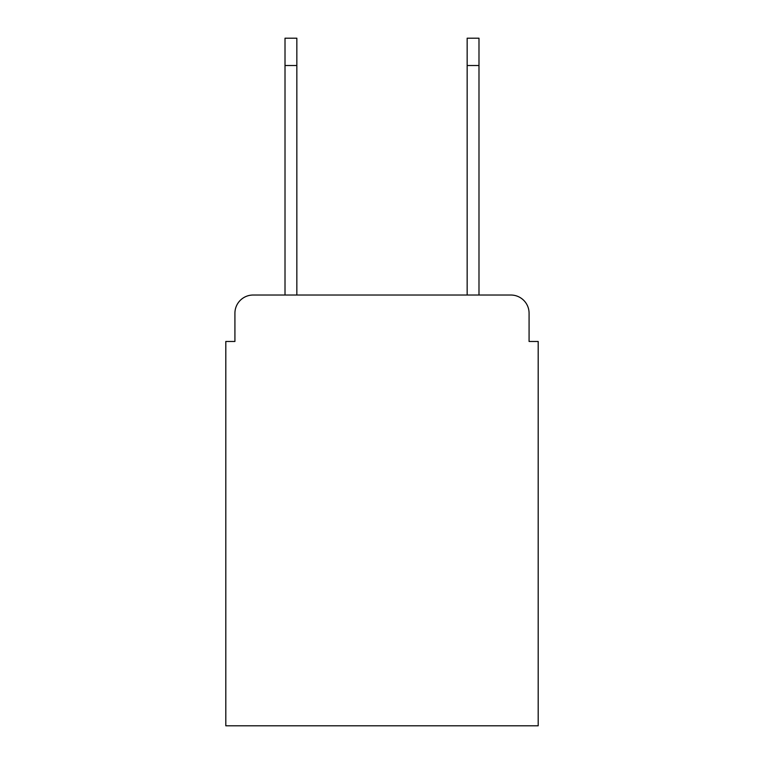 <?xml version="1.0" encoding="UTF-8"?>
<svg xmlns="http://www.w3.org/2000/svg" width="764" height="764" viewBox="0 0 764 764"><rect width="100%" height="100%" fill="white"/><g stroke="black" fill="none" stroke-linecap="round" stroke-linejoin="round"><path stroke-width="1.15" d="M234.92 313.24L234.92 341.47L234.92 313.24A18.212 18.212 0 0 1 253.132 295.028L285.01 295.028L285.01 38.2L296.843 38.2L296.843 295.028L467.157 295.028L467.157 38.2L478.99 38.2L478.99 65.523L467.157 65.523M529.08 341.47L529.08 313.24L529.08 341.47L538.19 341.47L538.19 725.8L225.81 725.8L225.81 341.47L234.92 341.47M529.08 313.24A18.212 18.212 0 0 0 510.868 295.028L253.132 295.028M478.99 65.523L478.99 295.028L510.868 295.028M285.01 65.523L296.843 65.523"/></g></svg>
